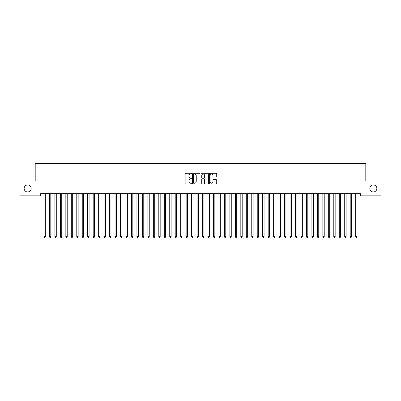 <?xml version="1.0" encoding="UTF-8"?>
<svg xmlns="http://www.w3.org/2000/svg" width="401" height="401" viewBox="0 0 401 401"><rect width="100%" height="100%" fill="white"/><g stroke="black" fill="none" stroke-linecap="round" stroke-linejoin="round"><path stroke-width="0.6" d="M191.753 173.628A0.376 0.376 0 0 0 191.377 173.252L185.673 173.252A0.536 0.536 0 0 0 185.137 173.793L185.137 183.452A0.536 0.536 0 0 0 185.673 183.989L191.377 183.989A0.376 0.376 0 0 0 191.753 183.613A0.376 0.376 0 0 0 191.377 183.237L190.635 183.237A1.719 1.719 0 0 1 188.921 181.523L188.921 180.716A1.719 1.719 0 0 1 190.635 178.996L191.377 178.996A0.376 0.376 0 0 0 191.753 178.62A0.376 0.376 0 0 0 191.377 178.244L190.635 178.244A1.719 1.719 0 0 1 188.921 176.53L188.921 175.723A1.719 1.719 0 0 1 190.635 174.004L191.377 174.004A0.376 0.376 0 0 0 191.753 173.628M369.847 188.465A3.499 3.499 0 0 0 373.351 191.964A3.499 3.499 0 0 0 376.85 188.465A3.499 3.499 0 0 0 373.351 184.966A3.499 3.499 0 0 0 369.847 188.465M24.15 188.465A3.499 3.499 0 0 0 27.649 191.964A3.499 3.499 0 0 0 31.153 188.465A3.499 3.499 0 0 0 27.649 184.966A3.499 3.499 0 0 0 24.15 188.465M216.184 177.036A0.536 0.536 0 0 0 216.72 176.5L216.72 173.793A0.536 0.536 0 0 0 216.184 173.252L209.853 173.252A0.536 0.536 0 0 0 209.317 173.793L209.317 183.452A0.536 0.536 0 0 0 209.853 183.989L216.184 183.989A0.536 0.536 0 0 0 216.72 183.452L216.72 180.179A0.536 0.536 0 0 0 216.184 179.643L213.477 179.643A0.536 0.536 0 0 0 212.941 180.179L212.941 181.803A1.434 1.434 0 0 1 211.502 183.237A1.434 1.434 0 0 1 210.069 181.803L210.069 175.443A1.434 1.434 0 0 1 211.502 174.004A1.434 1.434 0 0 1 212.941 175.443L212.941 176.5A0.536 0.536 0 0 0 213.477 177.036L216.184 177.036M360.334 193.658L40.666 193.658L40.666 195.848L20.05 195.848L20.05 181.082L35.198 181.082L35.198 163.583L365.802 163.583L365.802 181.082L380.95 181.082L380.95 195.848L360.334 195.848L360.334 193.658M200.029 173.793A0.536 0.536 0 0 0 199.492 173.252L193.162 173.252A0.536 0.536 0 0 0 192.625 173.793L192.625 183.452A0.536 0.536 0 0 0 193.162 183.989L199.492 183.989A0.536 0.536 0 0 0 200.029 183.452L200.029 173.793M201.508 173.252L207.838 173.252A0.536 0.536 0 0 1 208.375 173.793L208.375 183.452A0.536 0.536 0 0 1 207.838 183.989L205.132 183.989A0.536 0.536 0 0 1 204.59 183.452L204.59 179.533A0.536 0.536 0 0 0 204.054 178.996L202.259 178.996A0.536 0.536 0 0 0 201.723 179.533L201.723 183.613A0.376 0.376 0 0 1 201.347 183.989A0.376 0.376 0 0 1 200.971 183.613L200.971 173.793A0.536 0.536 0 0 1 201.508 173.252M193.748 174.004A0.376 0.376 0 0 0 193.377 174.38L193.377 182.861A0.376 0.376 0 0 0 193.748 183.237L194.53 183.237A1.719 1.719 0 0 0 196.244 181.523L196.244 175.723A1.719 1.719 0 0 0 194.53 174.004L193.748 174.004M204.59 175.468A1.434 1.434 0 0 0 203.157 174.034A1.434 1.434 0 0 0 201.723 175.468L201.723 177.708A0.536 0.536 0 0 0 202.259 178.244L204.054 178.244A0.536 0.536 0 0 0 204.59 177.708L204.59 175.468M43.899 193.658L43.935 193.738A0.546 0.546 -179.3 0 1 43.975 193.944L43.975 236.705L45.338 236.705L45.338 193.944A0.546 0.546 -179.3 0 1 45.378 193.738L45.413 193.658M45.338 236.705L44.932 237.417L44.386 237.417L43.975 236.705M49.368 193.658L49.403 193.738A0.546 0.546 -179.3 0 1 49.443 193.944L49.443 236.705L50.807 236.705L50.807 193.944A0.546 0.546 -179.3 0 1 50.847 193.738L50.882 193.658M50.807 236.705L50.401 237.417L49.849 237.417L49.443 236.705M54.837 193.658L54.872 193.738A0.546 0.546 -179.3 0 1 54.912 193.944L54.912 236.705L56.275 236.705L56.275 193.944A0.546 0.546 -179.3 0 1 56.315 193.738L56.351 193.658M56.275 236.705L55.864 237.417L55.318 237.417L54.912 236.705M60.305 193.658L60.34 193.738A0.546 0.546 -179.3 0 1 60.376 193.944L60.376 236.705L61.744 236.705L61.744 193.944A0.546 0.546 -179.3 0 1 61.784 193.738L61.819 193.658M61.744 236.705L61.333 237.417L60.787 237.417L60.376 236.705M65.774 193.658L65.804 193.738A0.546 0.546 -179.3 0 1 65.844 193.944L65.844 236.705L67.213 236.705L67.213 193.944A0.546 0.546 -179.3 0 1 67.253 193.738L67.283 193.658M67.213 236.705L66.802 237.417L66.255 237.417L65.844 236.705M71.243 193.658L71.273 193.738A0.546 0.546 -179.3 0 1 71.313 193.944L71.313 236.705L72.681 236.705L72.681 193.944A0.546 0.546 -179.3 0 1 72.721 193.738L72.751 193.658M72.681 236.705L72.27 237.417L71.724 237.417L71.313 236.705M76.711 193.658L76.741 193.738A0.546 0.546 -179.3 0 1 76.781 193.944L76.781 236.705L78.15 236.705L78.15 193.944A0.546 0.546 -179.3 0 1 78.19 193.738L78.22 193.658M78.15 236.705L77.739 237.417L77.192 237.417L76.781 236.705M82.18 193.658L82.21 193.738A0.546 0.546 -179.3 0 1 82.25 193.944L82.25 236.705L83.619 236.705L83.619 193.944A0.546 0.546 -179.3 0 1 83.659 193.738L83.689 193.658M83.619 236.705L83.207 237.417L82.661 237.417L82.25 236.705M87.649 193.658L87.679 193.738A0.546 0.546 -179.3 0 1 87.719 193.944L87.719 236.705L89.087 236.705L89.087 193.944A0.546 0.546 -179.3 0 1 89.127 193.738L89.157 193.658M89.087 236.705L88.676 237.417L88.13 237.417L87.719 236.705M93.117 193.658L93.147 193.738A0.546 0.546 -179.3 0 1 93.187 193.944L93.187 236.705L94.556 236.705L94.556 193.944A0.546 0.546 -179.3 0 1 94.596 193.738L94.626 193.658M94.556 236.705L94.145 237.417L93.598 237.417L93.187 236.705M98.581 193.658L98.616 193.738A0.546 0.546 -179.3 0 1 98.656 193.944L98.656 236.705L100.024 236.705L100.024 193.944A0.546 0.546 -179.3 0 1 100.06 193.738L100.095 193.658M100.024 236.705L99.613 237.417L99.067 237.417L98.656 236.705M104.049 193.658L104.085 193.738A0.546 0.546 -179.3 0 1 104.125 193.944L104.125 236.705L105.488 236.705L105.488 193.944A0.546 0.546 -179.3 0 1 105.528 193.738L105.563 193.658M105.488 236.705L105.082 237.417L104.536 237.417L104.125 236.705M109.518 193.658L109.553 193.738A0.546 0.546 -179.3 0 1 109.593 193.944L109.593 236.705L110.957 236.705L110.957 193.944A0.546 0.546 -179.3 0 1 110.997 193.738L111.032 193.658M110.957 236.705L110.551 237.417L109.999 237.417L109.593 236.705M114.987 193.658L115.022 193.738A0.546 0.546 -179.3 0 1 115.062 193.944L115.062 236.705L116.425 236.705L116.425 193.944A0.546 0.546 -179.3 0 1 116.465 193.738L116.501 193.658M116.425 236.705L116.014 237.417L115.468 237.417L115.062 236.705M120.455 193.658L120.49 193.738A0.546 0.546 -179.3 0 1 120.526 193.944L120.526 236.705L121.894 236.705L121.894 193.944A0.546 0.546 -179.3 0 1 121.934 193.738L121.969 193.658M121.894 236.705L121.483 237.417L120.937 237.417L120.526 236.705M125.924 193.658L125.954 193.738A0.546 0.546 -179.3 0 1 125.994 193.944L125.994 236.705L127.363 236.705L127.363 193.944A0.546 0.546 -179.3 0 1 127.403 193.738L127.433 193.658M127.363 236.705L126.952 237.417L126.405 237.417L125.994 236.705M131.393 193.658L131.423 193.738A0.546 0.546 -179.3 0 1 131.463 193.944L131.463 236.705L132.831 236.705L132.831 193.944A0.546 0.546 -179.3 0 1 132.871 193.738L132.901 193.658M132.831 236.705L132.42 237.417L131.874 237.417L131.463 236.705M136.861 193.658L136.891 193.738A0.546 0.546 -179.3 0 1 136.931 193.944L136.931 236.705L138.3 236.705L138.3 193.944A0.546 0.546 -179.3 0 1 138.34 193.738L138.37 193.658M138.3 236.705L137.889 237.417L137.343 237.417L136.931 236.705M142.33 193.658L142.36 193.738A0.546 0.546 -179.3 0 1 142.4 193.944L142.4 236.705L143.769 236.705L143.769 193.944A0.546 0.546 -179.3 0 1 143.809 193.738L143.839 193.658M143.769 236.705L143.357 237.417L142.811 237.417L142.4 236.705M147.799 193.658L147.829 193.738A0.546 0.546 -179.3 0 1 147.869 193.944L147.869 236.705L149.237 236.705L149.237 193.944A0.546 0.546 -179.3 0 1 149.277 193.738L149.307 193.658M149.237 236.705L148.826 237.417L148.28 237.417L147.869 236.705M153.267 193.658L153.297 193.738A0.546 0.546 -179.3 0 1 153.337 193.944L153.337 236.705L154.706 236.705L154.706 193.944A0.546 0.546 -179.3 0 1 154.746 193.738L154.776 193.658M154.706 236.705L154.295 237.417L153.748 237.417L153.337 236.705M158.731 193.658L158.766 193.738A0.546 0.546 -179.3 0 1 158.806 193.944L158.806 236.705L160.174 236.705L160.174 193.944A0.546 0.546 -179.3 0 1 160.21 193.738L160.245 193.658M160.174 236.705L159.763 237.417L159.217 237.417L158.806 236.705M164.199 193.658L164.235 193.738A0.546 0.546 -179.3 0 1 164.275 193.944L164.275 236.705L165.638 236.705L165.638 193.944A0.546 0.546 -179.3 0 1 165.678 193.738L165.713 193.658M165.638 236.705L165.232 237.417L164.686 237.417L164.275 236.705M169.668 193.658L169.703 193.738A0.546 0.546 -179.3 0 1 169.743 193.944L169.743 236.705L171.107 236.705L171.107 193.944A0.546 0.546 -179.3 0 1 171.147 193.738L171.182 193.658M171.107 236.705L170.701 237.417L170.149 237.417L169.743 236.705M175.137 193.658L175.172 193.738A0.546 0.546 -179.3 0 1 175.212 193.944L175.212 236.705L176.575 236.705L176.575 193.944A0.546 0.546 -179.3 0 1 176.615 193.738L176.651 193.658M176.575 236.705L176.164 237.417L175.618 237.417L175.212 236.705M180.605 193.658L180.64 193.738A0.546 0.546 -179.3 0 1 180.676 193.944L180.676 236.705L182.044 236.705L182.044 193.944A0.546 0.546 -179.3 0 1 182.084 193.738L182.119 193.658M182.044 236.705L181.633 237.417L181.087 237.417L180.676 236.705M186.074 193.658L186.104 193.738A0.546 0.546 -179.3 0 1 186.144 193.944L186.144 236.705L187.513 236.705L187.513 193.944A0.546 0.546 -179.3 0 1 187.553 193.738L187.583 193.658M187.513 236.705L187.102 237.417L186.555 237.417L186.144 236.705M191.543 193.658L191.573 193.738A0.546 0.546 -179.3 0 1 191.613 193.944L191.613 236.705L192.981 236.705L192.981 193.944A0.546 0.546 -179.3 0 1 193.021 193.738L193.051 193.658M192.981 236.705L192.57 237.417L192.024 237.417L191.613 236.705M197.011 193.658L197.041 193.738A0.546 0.546 -179.3 0 1 197.081 193.944L197.081 236.705L198.45 236.705L198.45 193.944A0.546 0.546 -179.3 0 1 198.49 193.738L198.52 193.658M198.45 236.705L198.039 237.417L197.492 237.417L197.081 236.705M202.48 193.658L202.51 193.738A0.546 0.546 -179.3 0 1 202.55 193.944L202.55 236.705L203.919 236.705L203.919 193.944A0.546 0.546 -179.3 0 1 203.959 193.738L203.989 193.658M203.919 236.705L203.507 237.417L202.961 237.417L202.55 236.705M207.949 193.658L207.979 193.738A0.546 0.546 -179.3 0 1 208.019 193.944L208.019 236.705L209.387 236.705L209.387 193.944A0.546 0.546 -179.3 0 1 209.427 193.738L209.457 193.658M209.387 236.705L208.976 237.417L208.43 237.417L208.019 236.705M213.417 193.658L213.447 193.738A0.546 0.546 -179.3 0 1 213.487 193.944L213.487 236.705L214.856 236.705L214.856 193.944A0.546 0.546 -179.3 0 1 214.896 193.738L214.926 193.658M214.856 236.705L214.445 237.417L213.898 237.417L213.487 236.705M218.881 193.658L218.916 193.738A0.546 0.546 -179.3 0 1 218.956 193.944L218.956 236.705L220.324 236.705L220.324 193.944A0.546 0.546 -179.3 0 1 220.36 193.738L220.395 193.658M220.324 236.705L219.913 237.417L219.367 237.417L218.956 236.705M224.349 193.658L224.385 193.738A0.546 0.546 -179.3 0 1 224.425 193.944L224.425 236.705L225.788 236.705L225.788 193.944A0.546 0.546 -179.3 0 1 225.828 193.738L225.863 193.658M225.788 236.705L225.382 237.417L224.836 237.417L224.425 236.705M229.818 193.658L229.853 193.738A0.546 0.546 -179.3 0 1 229.893 193.944L229.893 236.705L231.257 236.705L231.257 193.944A0.546 0.546 -179.3 0 1 231.297 193.738L231.332 193.658M231.257 236.705L230.851 237.417L230.299 237.417L229.893 236.705M235.287 193.658L235.322 193.738A0.546 0.546 -179.3 0 1 235.362 193.944L235.362 236.705L236.725 236.705L236.725 193.944A0.546 0.546 -179.3 0 1 236.765 193.738L236.801 193.658M236.725 236.705L236.314 237.417L235.768 237.417L235.362 236.705M240.755 193.658L240.79 193.738A0.546 0.546 -179.3 0 1 240.826 193.944L240.826 236.705L242.194 236.705L242.194 193.944A0.546 0.546 -179.3 0 1 242.234 193.738L242.269 193.658M242.194 236.705L241.783 237.417L241.237 237.417L240.826 236.705M246.224 193.658L246.254 193.738A0.546 0.546 -179.3 0 1 246.294 193.944L246.294 236.705L247.663 236.705L247.663 193.944A0.546 0.546 -179.3 0 1 247.703 193.738L247.733 193.658M247.663 236.705L247.252 237.417L246.705 237.417L246.294 236.705M251.693 193.658L251.723 193.738A0.546 0.546 -179.3 0 1 251.763 193.944L251.763 236.705L253.131 236.705L253.131 193.944A0.546 0.546 -179.3 0 1 253.171 193.738L253.201 193.658M253.131 236.705L252.72 237.417L252.174 237.417L251.763 236.705M257.161 193.658L257.191 193.738A0.546 0.546 -179.3 0 1 257.231 193.944L257.231 236.705L258.6 236.705L258.6 193.944A0.546 0.546 -179.3 0 1 258.64 193.738L258.67 193.658M258.6 236.705L258.189 237.417L257.642 237.417L257.231 236.705M262.63 193.658L262.66 193.738A0.546 0.546 -179.3 0 1 262.7 193.944L262.7 236.705L264.069 236.705L264.069 193.944A0.546 0.546 -179.3 0 1 264.109 193.738L264.139 193.658M264.069 236.705L263.657 237.417L263.111 237.417L262.7 236.705M268.099 193.658L268.129 193.738A0.546 0.546 -179.3 0 1 268.169 193.944L268.169 236.705L269.537 236.705L269.537 193.944A0.546 0.546 -179.3 0 1 269.577 193.738L269.607 193.658M269.537 236.705L269.126 237.417L268.58 237.417L268.169 236.705M273.567 193.658L273.597 193.738A0.546 0.546 -179.3 0 1 273.637 193.944L273.637 236.705L275.006 236.705L275.006 193.944A0.546 0.546 -179.3 0 1 275.046 193.738L275.076 193.658M275.006 236.705L274.595 237.417L274.048 237.417L273.637 236.705M279.031 193.658L279.066 193.738A0.546 0.546 -179.3 0 1 279.106 193.944L279.106 236.705L280.474 236.705L280.474 193.944A0.546 0.546 -179.3 0 1 280.51 193.738L280.545 193.658M280.474 236.705L280.063 237.417L279.517 237.417L279.106 236.705M284.499 193.658L284.535 193.738A0.546 0.546 -179.3 0 1 284.575 193.944L284.575 236.705L285.938 236.705L285.938 193.944A0.546 0.546 -179.3 0 1 285.978 193.738L286.013 193.658M285.938 236.705L285.532 237.417L284.986 237.417L284.575 236.705M289.968 193.658L290.003 193.738A0.546 0.546 -179.3 0 1 290.043 193.944L290.043 236.705L291.407 236.705L291.407 193.944A0.546 0.546 -179.3 0 1 291.447 193.738L291.482 193.658M291.407 236.705L291.001 237.417L290.449 237.417L290.043 236.705M295.437 193.658L295.472 193.738A0.546 0.546 -179.3 0 1 295.512 193.944L295.512 236.705L296.875 236.705L296.875 193.944A0.546 0.546 -179.3 0 1 296.915 193.738L296.951 193.658M296.875 236.705L296.464 237.417L295.918 237.417L295.512 236.705M300.905 193.658L300.94 193.738A0.546 0.546 -179.3 0 1 300.976 193.944L300.976 236.705L302.344 236.705L302.344 193.944A0.546 0.546 -179.3 0 1 302.384 193.738L302.419 193.658M302.344 236.705L301.933 237.417L301.387 237.417L300.976 236.705M306.374 193.658L306.404 193.738A0.546 0.546 -179.3 0 1 306.444 193.944L306.444 236.705L307.813 236.705L307.813 193.944A0.546 0.546 -179.3 0 1 307.853 193.738L307.883 193.658M307.813 236.705L307.402 237.417L306.855 237.417L306.444 236.705M311.843 193.658L311.873 193.738A0.546 0.546 -179.3 0 1 311.913 193.944L311.913 236.705L313.281 236.705L313.281 193.944A0.546 0.546 -179.3 0 1 313.321 193.738L313.351 193.658M313.281 236.705L312.87 237.417L312.324 237.417L311.913 236.705M317.311 193.658L317.341 193.738A0.546 0.546 -179.3 0 1 317.381 193.944L317.381 236.705L318.75 236.705L318.75 193.944A0.546 0.546 -179.3 0 1 318.79 193.738L318.82 193.658M318.75 236.705L318.339 237.417L317.792 237.417L317.381 236.705M322.78 193.658L322.81 193.738A0.546 0.546 -179.3 0 1 322.85 193.944L322.85 236.705L324.219 236.705L324.219 193.944A0.546 0.546 -179.3 0 1 324.259 193.738L324.289 193.658M324.219 236.705L323.808 237.417L323.261 237.417L322.85 236.705M328.249 193.658L328.279 193.738A0.546 0.546 -179.3 0 1 328.319 193.944L328.319 236.705L329.687 236.705L329.687 193.944A0.546 0.546 -179.3 0 1 329.727 193.738L329.757 193.658M329.687 236.705L329.276 237.417L328.73 237.417L328.319 236.705M333.717 193.658L333.747 193.738A0.546 0.546 -179.3 0 1 333.787 193.944L333.787 236.705L335.156 236.705L335.156 193.944A0.546 0.546 -179.3 0 1 335.196 193.738L335.226 193.658M335.156 236.705L334.745 237.417L334.198 237.417L333.787 236.705M339.181 193.658L339.216 193.738A0.546 0.546 -179.3 0 1 339.256 193.944L339.256 236.705L340.624 236.705L340.624 193.944A0.546 0.546 -179.3 0 1 340.66 193.738L340.695 193.658M340.624 236.705L340.213 237.417L339.667 237.417L339.256 236.705M344.649 193.658L344.685 193.738A0.546 0.546 -179.3 0 1 344.725 193.944L344.725 236.705L346.088 236.705L346.088 193.944A0.546 0.546 -179.3 0 1 346.128 193.738L346.163 193.658M346.088 236.705L345.682 237.417L345.136 237.417L344.725 236.705M350.118 193.658L350.153 193.738A0.546 0.546 -179.3 0 1 350.193 193.944L350.193 236.705L351.557 236.705L351.557 193.944A0.546 0.546 -179.3 0 1 351.597 193.738L351.632 193.658M351.557 236.705L351.151 237.417L350.599 237.417L350.193 236.705M355.587 193.658L355.622 193.738A0.546 0.546 -179.3 0 1 355.662 193.944L355.662 236.705L357.025 236.705L357.025 193.944A0.546 0.546 -179.3 0 1 357.065 193.738L357.101 193.658M357.025 236.705L356.614 237.417L356.068 237.417L355.662 236.705"/></g></svg>
